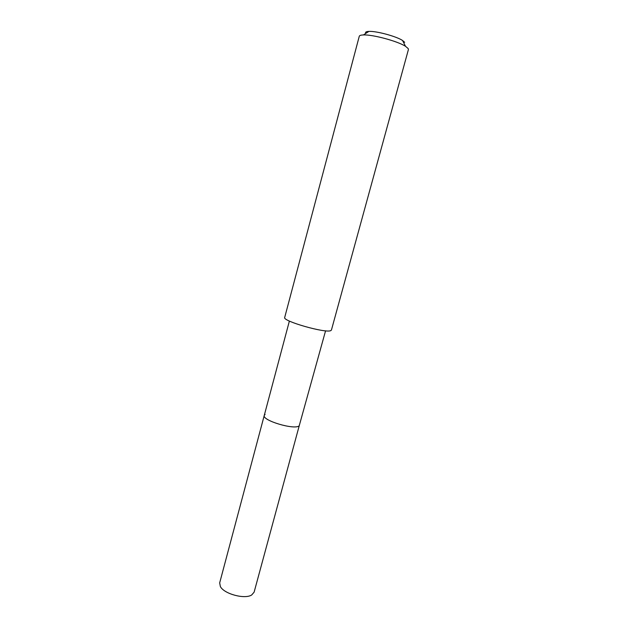 <?xml version="1.0" encoding="UTF-8"?>
<svg xmlns="http://www.w3.org/2000/svg" width="628" height="628" viewBox="0 0 628 628"><rect width="100%" height="100%" fill="white"/><g stroke="black" fill="none" stroke-linecap="round" stroke-linejoin="round"><path stroke-width="0.94" d="M289.382 321.049L219.682 582.863L220.35 586.505C223.953 593.915 244.873 599.552 251.702 594.967L254.12 592.149L299.218 425.8C294.681 430.274 261.743 420.422 264.27 415.375L265.087 414.409M264.27 415.375C261.743 420.422 294.681 430.274 299.218 425.8L325.571 330.815M330.807 330.603L331.427 330.053L408.42 49.541L408.192 48.568L405.523 46.315C397.814 41.22 372.624 34.43 363.392 34.948C360.88 35.027 359.506 35.474 359.271 36.283L284.704 317.446C282.129 321.034 325.846 333.531 330.807 330.603M404.691 42.319L402.54 40.475C396.331 36.33 376.36 30.937 368.911 31.4C366.046 31.526 365.001 32.201 365.771 33.417M368.911 31.4L363.392 34.948M402.54 40.475L405.523 46.315"/></g></svg>
